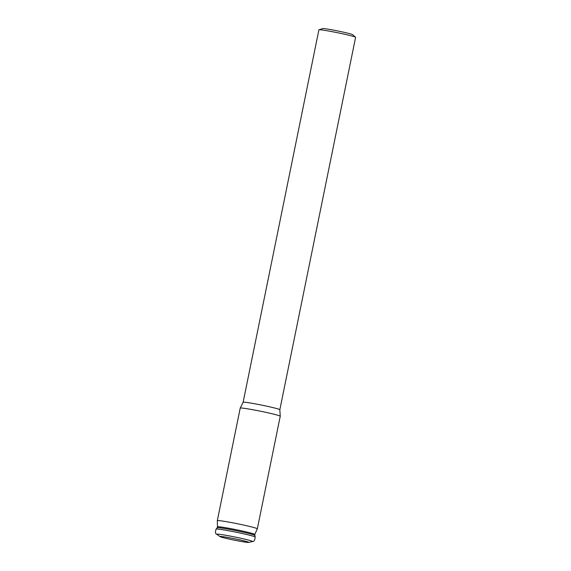 <?xml version="1.0" encoding="UTF-8"?>
<svg xmlns="http://www.w3.org/2000/svg" width="571" height="571" viewBox="0 0 571 571"><rect width="100%" height="100%" fill="white"/><g stroke="black" fill="none" stroke-linecap="round" stroke-linejoin="round"><path stroke-width="0.86" d="M248.128 542.45A14.703 0.721 11.5 0 1 232.932 539.88A14.703 0.721 11.5 0 1 219.999 536.604A14.703 0.721 11.5 0 1 220.542 536.426A14.703 0.721 11.5 0 1 237.272 539.317A14.703 0.721 11.5 0 1 248.642 542.429A14.703 0.721 11.5 0 1 248.128 542.45M243.139 402.255A18.729 0.914 -168.5 0 1 243.91 402.17A18.729 0.914 -168.5 0 1 264.13 405.617A18.729 0.914 -168.5 0 1 279.84 409.728A18.729 0.914 -168.5 0 0 279.84 409.728L355.605 37.329A18.729 0.914 -168.5 0 0 355.555 37.243L352.642 34.681A15.353 0.749 -168.5 0 0 339.274 31.262A15.353 0.749 -168.5 0 0 323.229 28.55A15.353 0.749 -168.5 0 0 322.658 28.586L318.982 29.799A18.729 0.914 -168.5 0 0 318.896 29.863L243.132 402.262A18.729 0.914 -168.5 0 0 243.132 402.269L240.227 408.094A20.42 0.999 11.5 0 1 241.069 407.994A20.42 0.999 11.5 0 1 263.117 411.755A20.42 0.999 11.5 0 1 280.24 416.238A20.42 0.999 11.5 0 1 280.24 416.245L257.335 528.817A20.42 0.999 11.5 0 1 257.335 528.825A20.42 0.999 11.5 0 0 240.341 524.349A20.42 0.999 11.5 0 0 218.165 520.566A20.42 0.999 11.5 0 0 217.315 520.673A20.42 0.999 11.5 0 1 217.315 520.673L240.22 408.108A20.42 0.999 11.5 0 1 240.227 408.094M355.555 37.243A18.729 0.914 -168.5 0 0 339.245 33.075A18.729 0.914 -168.5 0 0 319.681 29.763A18.729 0.914 -168.5 0 0 318.982 29.799M254.695 535.377A19.143 0.935 11.5 0 0 238.535 531.166A19.143 0.935 11.5 0 0 217.972 527.661A19.143 0.935 11.5 0 0 217.187 527.747L217.487 526.847A19.029 0.928 11.5 0 1 218.279 526.733A19.029 0.928 11.5 0 1 239.042 530.288A19.029 0.928 11.5 0 1 254.773 534.435L255.158 537.04A19.928 0.971 11.5 0 0 238.328 532.657A19.928 0.971 11.5 0 0 216.93 529.01A19.928 0.971 11.5 0 0 216.109 529.096C215.089 532.115 215.346 533.871 216.88 534.342A18.229 0.892 11.5 0 1 217.551 534.128A18.229 0.892 11.5 0 1 238.293 537.711A18.229 0.892 11.5 0 1 252.396 541.572C254.002 541.729 254.916 540.223 255.158 537.04M219.999 536.604L216.88 534.342M217.487 526.847L217.315 520.688M217.187 527.747L216.109 529.096M279.84 409.728L280.24 416.238M254.773 534.435L257.335 528.825M248.642 542.429L252.396 541.572"/></g></svg>

